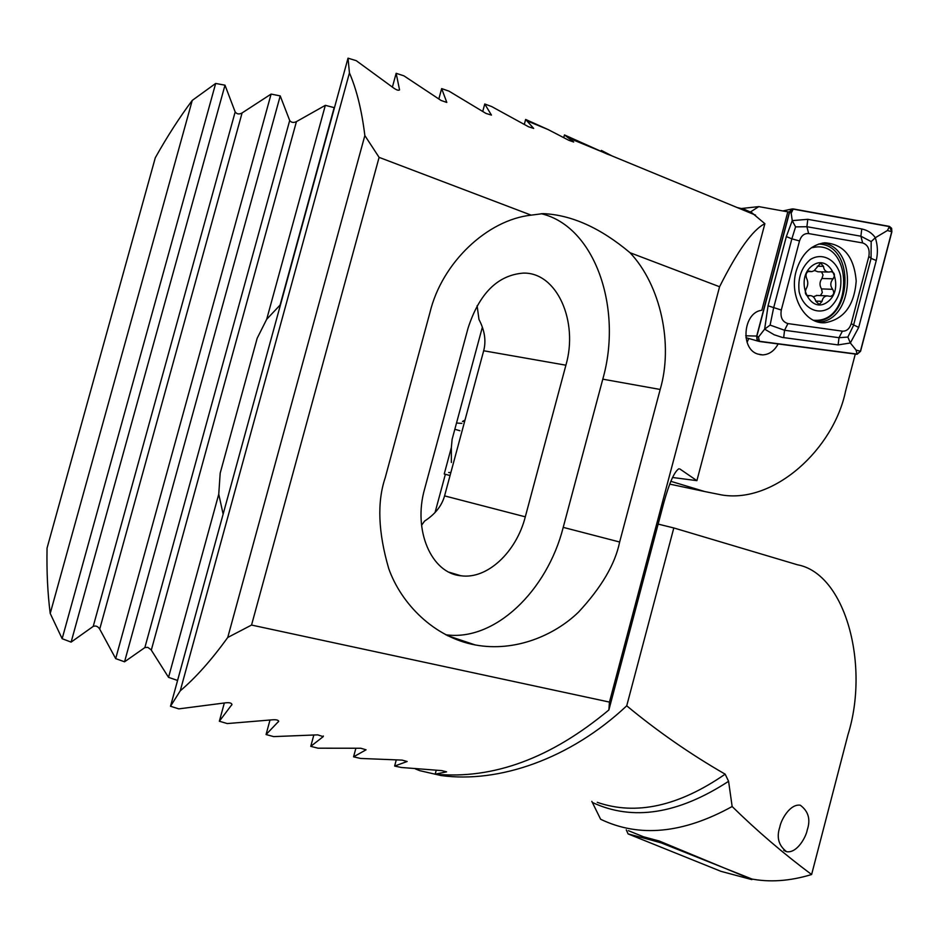 <?xml version="1.0" encoding="UTF-8"?>
<svg xmlns="http://www.w3.org/2000/svg" width="939" height="939" viewBox="0 0 939 939"><rect width="100%" height="100%" fill="white"/><g stroke="black" fill="none" stroke-linecap="round" stroke-linejoin="round"><path stroke-width="1.41" d="M438.865 98.865L441.659 88.595L449.006 91.153L486.003 113.443L491.449 115.098L484.759 103.994L491.719 106.577L528.516 126.753L533.681 128.443L525.64 119.453L548.106 129.559L568.811 140.298L573.706 142.012L564.456 134.934L607.04 154.019L611.7 155.745L601.347 150.393L601.16 151.132M482.775 111.342L484.759 103.994M524.338 124.277L525.64 119.453M421.564 525.288L424.569 521.086C435.133 514.243 441.8 505.851 444.57 495.886L483.679 350.763C486.273 340.834 484.7 330.399 478.972 319.471L477.118 305.715M778.138 343.956C774.382 350.881 769.241 354.531 762.703 354.895L757.773 354.062C739.92 348.897 743.265 312.229 761.811 310.269L787.809 211.838L758.782 206.615L749.463 212.613M669.718 484.113L704.731 491.543L670.833 481.32M704.731 491.543L721.868 494.982C774.299 503.691 833.691 448.936 845.57 391.152L855.288 354.062M672.524 477.482L696.891 480.651L764.874 223.682C752.785 229.656 737.678 250.678 719.579 286.747L630.034 252.72C660.845 285.362 673.416 344.496 660.187 389.462L619.646 542.014C615.174 564.069 601.441 587.462 578.459 612.181C554.562 635.339 515.147 652.347 475.228 644.94C433.971 637.346 401.153 603.683 388.746 568.635C378.159 532.296 376.985 502.013 385.201 477.787L429.945 312.558C441.905 262.603 487.423 219.808 531.169 215.148L379.098 157.365L364.848 135.556L227.743 637.475L251.546 625.057L379.098 157.365M737.127 207.519L743.946 209.151L751.787 212.684L764.874 223.682M461.894 423.407L456.518 423.008M454.828 429.287L459.922 430.731M251.546 625.057L609.458 702.09L608.871 709.966L663.896 502.412C669.319 482.975 674.284 471.777 678.791 468.807L678.932 468.772M696.891 480.651L679.859 468.972M609.458 702.09L719.579 286.747M227.743 637.475C211.58 659.894 195.746 677.676 180.241 690.846L349.437 72.913C356.644 89.522 361.785 110.403 364.848 135.556M436.201 770.356L435.18 774.17L446.577 771.846L441.717 770.614L401.305 767.48L394.626 766.06L407.15 761.494L402.092 760.109L360.529 758.442L353.569 756.822L366.069 749.803L360.799 748.242L318.016 748.195L310.762 746.352L323.216 736.634L317.711 734.861L273.648 736.61L266.066 734.544L278.683 721.328C278.343 720.084 276.359 719.567 272.733 719.79L227.285 723.57L219.35 721.234L231.945 704.532C231.628 703.018 229.562 702.431 225.747 702.806L178.797 708.875L170.511 706.257L348.029 58.171L356.245 60.671L393.5 87.914C396.575 90.074 398.594 90.731 399.556 89.886L396.152 73.301L403.911 75.836L441.06 100.45L446.811 102.445L441.659 88.595M170.511 706.257L180.241 690.846M349.437 72.913L348.029 58.171M219.35 721.234L224.315 703.053M392.408 87.034L396.152 73.301M266.066 734.544L269.974 720.131M310.762 746.352L313.79 735.155M353.569 756.822L355.846 748.395M394.626 766.06L396.235 760.05M563.74 137.575L564.456 134.934M739.92 208.669L758.782 206.615M531.169 215.148L542.988 213.623C571.417 214.82 600.432 227.848 630.034 252.72M435.18 774.17C493.28 779.558 551.181 758.16 608.871 709.966M541.193 213.693C595.138 226.287 622.933 308.602 602.791 379.168L563.224 527.366C547.061 591.124 494.513 641.83 445.614 634.729M565.9 365.201C578.635 321.549 557.027 272.11 523.258 273.108C497.658 275.15 479.254 293.508 468.045 328.169L424.651 488.855C412.679 530.429 431.494 573.318 460.885 575.76C487.212 579.609 516.297 552.179 525.3 516.826L565.9 365.201L483.679 350.763M747.068 342.289L748.782 338.498M223.153 514.067L177.659 680.118M222.989 513.492L218.752 494.196L168.539 677.348L177.283 680.364M451.366 462.481L451.354 447.563L444.229 473.984L450.051 475.545M445.368 474.265L435.062 512.494M415.343 768.888L419.815 770.684L441.154 775.555C498.82 783.431 570.032 759.041 626.724 705.811C657.347 731.211 690.153 754.005 725.166 774.17L728.582 781.307L732.15 806.519C757.045 830.956 783.537 853.621 811.613 874.526C789.699 881.205 769.135 882.59 749.944 878.658L659.213 841.004L643.461 836.778L628.367 830.675M441.4 774.663L441.154 775.555M658.145 524.103L673.815 527.953L626.724 705.811M807.247 829.935C806.061 837.013 797.023 853.504 786.6 851.685C778.607 845.593 776.353 837.365 779.828 826.977C781.06 819.817 790.016 803.631 800.274 805.204C808.444 811.261 810.768 819.501 807.247 829.935M673.815 527.953L797.481 564.785C845.546 573.635 869.819 665.176 847.952 734.803L811.613 874.526M732.15 806.519C683.146 833.562 639.306 837.811 600.631 819.266L591.805 801.354M334.46 107.703L325.34 105.332L296.431 121.624C293.543 122.986 291.29 122.61 289.693 120.497L280.221 95.907L271.101 94.076L242.074 112.95C239.187 114.546 236.886 114.206 235.173 111.929L224.996 85.179L215.665 83.454L192.249 100.403C179.443 117.528 167.13 136.648 155.287 157.775L47.056 548.094C46.586 571.534 47.643 593.307 50.213 613.449L62.15 638.708L71.118 642.112L93.219 626.395C95.813 625.468 97.985 626.372 99.722 629.118L115.685 658.615L124.547 661.807L144.864 647.581L147.74 647.347L151.038 649.718L168.539 677.348M192.249 100.403L50.213 613.449M215.665 83.454L62.15 638.708M224.996 85.179L71.118 642.112M271.101 94.076L115.685 658.615M280.221 95.907L124.547 661.807M218.752 494.196L220.184 473.162L257.169 338.263L266.699 319.272L280.526 304.623M325.34 105.332L266.699 319.272M334.272 107.257L280.115 304.987M451.354 447.563L452.117 439.346L482.364 327.159M464.664 421.318L462.481 421.482L465.016 420.038M448.654 472.517L450.861 472.54M796.166 271.113C788.877 296.196 804.852 324.319 824.9 322.758C843.809 319.448 854.244 305.574 856.204 281.137C854.197 256.828 843.668 244.046 824.618 242.79C810.873 244.774 801.39 254.211 796.166 271.113M808.632 233.576C804.277 233.236 801.237 235.689 799.512 240.936L781.295 310.023C780.145 317.335 782.351 321.854 787.915 323.579L842.389 331.162C846.591 331.338 849.525 328.85 851.192 323.709L868.845 256.406C869.984 249.293 867.918 244.809 862.659 242.943L808.632 233.576L806.906 226.71L795.568 226.886L791.859 238.846L799.512 240.936M793.185 208.916L792.011 208.974L789.499 211.85L756.705 336.056L756.998 339.601L759.405 341.491L857.084 354.296L860.558 351.315L891.874 231.769L891.616 228.294L889.444 226.393L793.185 208.916M789.664 211.921L756.869 336.115L757.163 339.519L759.428 341.28L857.107 354.097L860.417 351.256L891.733 231.698L889.421 226.604L793.162 209.127L789.664 211.921L791.178 213.212L793.162 209.127M786.33 236.581L791.859 238.846L773.619 307.922L770.109 325.082L784.558 330.27L839.008 337.7L847.87 337.066L853.492 325.434L871.075 258.366L871.181 241.581L875.312 237.731C877.73 245.279 878.035 252.873 876.251 260.514L858.704 327.441L850.335 342.97L838.116 344.918L782.328 337.43L774.159 334.765L764.639 329.143L768.055 305.809L786.33 236.581L792.258 220.618L807.798 219.315L861.779 228.963C867.671 230.219 872.19 233.142 875.312 237.731L887.402 230.513L891.733 231.698M847.87 337.066L850.335 342.97L856.075 350.071L860.417 351.256M795.568 226.886L792.258 220.618L791.178 213.212M770.109 325.082L764.639 329.143L758.466 337.124L756.869 336.115M871.181 241.581L860.887 236.205L862.659 242.943M752.01 879.057L661.338 842.929L649.835 839.689L642.44 836.426M661.338 842.929L661.584 841.99M721.046 871.369L628.085 833.914L626.243 829.794M751.869 879.62L720.506 871.216M812.646 265.408C794.007 278.237 809.113 315.481 827.318 302.135C845.593 289.435 831.062 252.462 812.646 265.408M814.09 270.749L811.754 271.641L808.984 271.113C806.155 272.357 805.345 274.728 806.566 278.249C808.303 281.806 808.162 285.339 806.131 288.848C804.606 292.604 805.333 295.01 808.291 296.055L810.169 295.609C812.834 295.738 814.723 297.628 815.838 301.278L819.266 304.518L822.048 301.36C822.599 298.039 824.313 296.208 827.212 295.879L830.475 296.395C833.832 295.222 834.56 292.851 832.658 289.318C830.064 285.761 830.205 282.263 833.104 278.824C835.358 275.092 834.701 272.697 831.121 271.653L828.926 272.052C825.663 271.946 823.867 270.033 823.515 266.347L820.616 263.084L814.09 270.749M816.907 246.969L812 247.333M813.456 320.258L815.979 320.316C852.952 320.762 852.941 242.72 815.721 247.027L811.284 247.826M810.298 259.54C801.401 267.415 797.681 278.12 799.124 291.63C802.892 308.027 817.693 315.774 829.618 307.91C838.327 300.034 841.99 289.458 840.616 276.172C837.036 259.974 822.447 251.816 810.298 259.54M814.477 270.455L817.916 271.77L828.092 272.04M821.519 271.864L823.057 274.974L821.942 278.484C819.512 281.911 819.371 285.386 821.508 288.907L822.306 292.569L820.369 295.585M817.071 295.445L813.221 296.771M231.745 705.048L231.945 704.32M278.484 721.786L278.66 721.105M323.216 736.634L323.38 736.012M619.646 542.014L563.224 527.366M660.187 389.462L602.791 379.168M444.57 495.886L525.3 516.826M235.173 111.929L93.219 626.395M242.074 112.95L99.722 629.118M289.693 120.497L144.864 647.581M296.431 121.624L151.296 650.14M728.582 781.307C678.075 814.148 632.71 821.226 592.486 802.516M597.251 802.329C635.961 815.721 678.604 806.331 725.166 774.17M787.762 212.014L789.499 211.85M758.712 341.303L745.942 337.7L758.665 341.28M745.719 335.798L756.705 336.056M818.808 322.159C854.361 320.481 858.164 247.25 822.705 243.013M814.735 320.845C852.283 323.309 856.356 244.293 818.503 244.07M887.402 230.513L889.421 226.604M758.466 337.124L759.428 341.28M856.075 350.071L857.107 354.097M861.779 228.963L860.887 236.205L806.906 226.71L807.798 219.315M876.251 260.514L871.075 258.366L868.845 256.406M858.704 327.441L851.192 323.709M838.116 344.918L839.008 337.7L842.389 331.162M783.666 337.641L784.558 330.27L787.915 323.579M768.055 305.809L781.295 310.023M649.835 839.689L628.085 833.914M808.338 271.265L809.981 271.301M817.282 266.218L823.515 266.347M821.942 278.484L833.104 278.824M821.508 288.907L832.658 289.318M815.791 301.067L822.048 301.36M807.211 295.82L808.972 295.891M527.777 121.178L548.106 129.559M570.419 138.761L605.209 153.116M611.782 155.827L755.555 215.125M475.228 644.94L447.199 635.539M449.206 572.25L460.885 575.76M759.897 354.649L762.703 354.895M786.6 851.685L783.748 850.405M782.88 210.946L792.011 208.974M820.475 322.488L824.9 322.758M814.371 247.016L815.721 247.027M807.822 271.535L811.061 271.617M816.308 295.409L827.212 295.879M806.683 295.456L810.169 295.609"/></g></svg>
